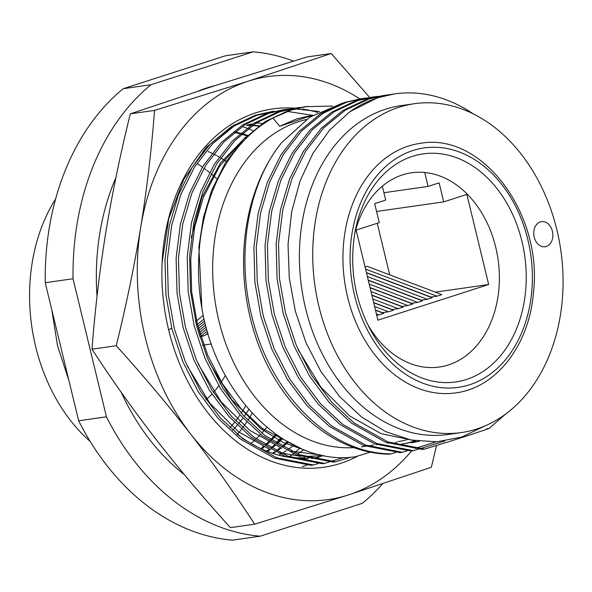 <?xml version="1.0" encoding="UTF-8"?>
<svg xmlns="http://www.w3.org/2000/svg" width="592" height="592" viewBox="0 0 592 592"><rect width="100%" height="100%" fill="white"/><g stroke="black" fill="none" stroke-linecap="round" stroke-linejoin="round"><path stroke-width="0.89" d="M97.029 296.355A212.78 159.115 -98.1 0 1 115.877 177.704M198.453 90.983A212.78 159.115 -98.1 0 1 214.992 85.625M184.26 474.503A212.78 159.115 -98.1 0 1 121.264 392.37M382.61 483.768A243.726 182.262 -98.1 0 1 362.363 503.304L260.243 536.189A243.726 182.262 -98.1 0 1 106.434 416.812L73.038 278.743A243.726 182.262 -98.1 0 1 151.019 84.723L253.139 51.844A243.726 182.262 -98.1 0 1 293.477 61.08M260.243 536.189L232.449 540.156A243.726 182.262 -98.1 0 1 78.647 420.779L45.244 282.71A243.726 182.262 -98.1 0 1 123.232 88.696L225.345 55.811L253.139 51.844M303.77 449.713L297.51 454.049M123.232 88.696L151.019 84.723M45.244 282.71L73.038 278.743M78.647 420.779L106.434 416.812M245.71 405.727A151.715 113.457 -98.1 0 1 241.181 413.135M240.034 414.859A151.715 113.457 -98.1 0 1 235.69 420.86M234.484 422.399A151.715 113.457 -98.1 0 1 229.933 427.779M216.739 178.673A162.711 121.678 81.9 0 0 211.092 173.73M209.568 172.487A162.711 121.678 81.9 0 0 206.808 170.318M205.868 169.608A162.711 121.678 81.9 0 0 203.959 168.209M202.442 167.129A162.711 121.678 81.9 0 0 197.706 163.969M55.596 198.993A162.711 121.678 81.9 0 0 90.236 441.536M237.348 434.365A162.711 121.678 81.9 0 0 241.558 429.207M242.683 427.727A162.711 121.678 81.9 0 0 246.76 421.992M247.848 420.35A162.711 121.678 81.9 0 0 252.214 413.216M226.277 161.379A162.711 121.678 81.9 0 0 220.668 157.894M219.151 157.013A162.711 121.678 81.9 0 0 217.442 156.066M216.509 155.563A162.711 121.678 81.9 0 0 213.512 154.024M211.98 153.276A162.711 121.678 81.9 0 0 208.155 151.537M251.03 443.504A162.711 121.678 81.9 0 0 254.93 440.034M256.166 438.864A162.711 121.678 81.9 0 0 260.621 434.35M261.805 433.063A162.711 121.678 81.9 0 0 266.792 427.224M51.793 309.779L57.55 345.854L68.85 380.301M276.013 443.201L280.112 438.502M243.112 126.792L246.864 128.124M248.144 128.619L252.888 130.588M299.9 448.107L294.446 452.806M293.366 453.679L289.34 456.735M287.179 441.654L285.507 443.497M234.343 132.334L239.975 133.718M241.477 134.147L246.968 135.908M287.431 441.802L281.755 446.597M280.519 447.567L275.879 450.963M274.599 451.837L272.446 453.25M281.651 438.272L276.309 443.386M275.117 444.451L270.64 448.188M269.404 449.15L266.733 451.156M275.754 434.239L270.692 439.701M269.53 440.87L265.194 444.977M264.002 446.035L260.917 448.647M234.876 131.898L240.537 133.23M242.047 133.637L247.552 135.353M293.832 445.258L287.712 449.728M286.424 450.593L281.555 453.627M280.201 454.404L278.81 455.181M288.223 442.254L282.502 447.012M281.259 447.966L276.597 451.319M275.31 452.184L273.23 453.516M282.473 438.798L277.086 443.867M275.887 444.91L271.388 448.603M270.144 449.557L267.54 451.474M276.582 434.839L271.491 440.248M270.322 441.403L265.971 445.45M264.772 446.501L261.738 449.025M248.818 409.405A151.715 113.457 -98.1 0 1 244.141 416.435M242.957 418.056A151.715 113.457 -98.1 0 1 238.509 423.724M237.274 425.182A151.715 113.457 -98.1 0 1 232.612 430.266M206.046 399.704A107.914 80.697 81.9 0 0 211.892 394.131M213.409 392.481A107.914 80.697 81.9 0 0 218.796 385.806M220.194 383.823A107.914 80.697 81.9 0 0 225.36 375.38M211.388 343.959L202.464 345.24M207.836 333.089L205.091 335.375L200.244 336.937L207.252 331.098M199.763 337.003L200.244 336.937M206.349 334.325L208.132 334.073M198.66 333.303L206.127 327.087M199.245 335.294L206.682 329.1M197.543 329.285L205.061 323.017M198.091 331.298L205.587 325.06M196.485 325.215L204.07 318.896M197.003 327.258L204.558 320.96M203.271 315.336L195.626 321.7M420.076 143.39A126.007 94.232 81.9 0 0 408.369 146.098A126.007 94.232 81.9 0 0 345.935 289.37A126.007 94.232 81.9 0 0 455.707 392.881C496.607 387.797 529.426 344.729 533.473 292.359C542.871 213.438 481.777 131.742 420.076 143.39M552.388 231.265A12.684 9.487 81.9 0 0 541.51 221.637A12.684 9.487 81.9 0 0 533.91 235.535A12.684 9.487 81.9 0 0 545.099 246.753A12.684 9.487 81.9 0 0 552.388 231.265M556.872 229.822A166.093 124.202 81.9 0 0 414.415 103.711A166.093 124.202 81.9 0 0 314.937 285.699A166.093 124.202 81.9 0 0 461.375 432.56A166.093 124.202 81.9 0 0 556.872 229.822M414.415 103.711L401.073 105.613A166.093 124.202 81.9 0 0 359.485 122.189A166.093 124.202 81.9 0 0 307.744 316.594A166.093 124.202 81.9 0 0 448.04 434.469L461.375 432.56M485.114 425.892L461.745 437.051L436.667 441.832L411.092 440.011L385.762 431.679L361.786 417.153L339.882 396.869L321.056 371.739L306.101 342.968L295.349 311.244L289.281 278.04L288.03 244.444L291.664 211.662L300.114 180.812L312.998 153.254L329.67 130.077L349.828 111.725A178.614 133.563 -98.1 0 1 394.553 93.906A178.614 133.563 -98.1 0 1 473.326 113.923M391.238 453.857L388.863 454.19C339.527 453.213 292.3 417.36 265.157 360.676A178.614 133.563 81.9 0 1 281.674 142.613C247.767 183.979 235.882 255.1 252.148 317.593C270.87 394.494 330.129 453.931 391.238 453.857L395.922 452.443M362.955 98.413L346.579 102.216L322.98 113.39L301.498 131.054L283.442 154.357L269.752 181.818L260.591 212.787L256.292 246.768L257.246 281.851L263.262 316.002L274.096 348.599L289.71 378.961L309.327 405.246L331.72 426.055L365.767 445.117L402.353 452.266L399.977 452.606L363.392 445.45L329.344 426.395L306.959 405.587L287.342 379.302L271.721 348.94L260.887 316.343L254.878 282.192L253.916 247.108L258.216 213.127L267.384 182.158L281.067 154.697L299.123 131.387L320.612 113.731L344.204 102.557L360.58 98.753L367.336 97.887M402.353 452.266L407.044 450.86M414.955 448.455L436.082 441.861M374.07 96.829L357.694 100.633L334.095 111.799L312.613 129.463L294.557 152.773L280.867 180.227L271.706 211.196L267.406 245.177L268.368 280.26L274.377 314.411L285.211 347.016L300.825 377.378L320.442 403.655L342.835 424.464L376.882 443.526L413.468 450.682L411.1 451.015L374.507 443.867L340.459 424.804L318.074 403.996L298.457 377.718L282.843 347.349L272.009 314.752L265.993 280.601L265.038 245.517L269.338 211.536L278.499 180.567L292.189 153.106L310.238 129.803L331.727 112.14L355.318 100.966L371.695 97.169L378.458 96.304M413.468 450.682L418.159 449.269M419.499 448.862L444.925 440.996M385.185 95.238L368.809 99.042L345.217 110.216L323.728 127.879L305.672 151.182L291.989 178.643L282.828 209.612L278.521 243.593L279.483 278.677L285.492 312.828L296.333 345.425L311.947 375.787L331.564 402.072L353.949 422.88L387.997 441.935L424.582 449.091L422.214 449.432L385.629 442.276L351.581 423.221L329.189 402.405L309.572 376.127L293.958 345.765L283.124 313.168L277.108 279.017L276.153 243.934L280.453 209.953L289.614 178.976L303.304 151.522L321.36 128.212L342.842 110.556L366.441 99.382L382.817 95.578L389.573 94.713M486.557 428.867L488.933 428.527C470.285 434.987 448.84 441.839 424.582 449.091M349.828 111.725L377.555 97.791L394.553 93.906M505.59 414.111L488.933 428.527M419.38 441.321L417.249 441.773M416.472 441.928L411.714 442.727M415.902 440.855L411.618 442.091M410.855 442.283L406.134 443.364M405.357 443.519L400.599 444.318M414.822 440.685L381.056 433.64L349.657 415.924L320.938 387.249L298.124 349.591M418.981 441.269L416.465 441.839M415.688 442.002L410.937 442.838M415.325 440.766L410.826 442.106M410.064 442.313L405.342 443.43M404.573 443.586L399.815 444.429M342.442 103.149L309.771 117.201L281.674 142.613M398.364 441.551A166.093 124.202 81.9 0 0 406.119 439.974M407.222 439.693A166.093 124.202 81.9 0 0 408.28 439.412M306.367 119.503A166.093 124.202 81.9 0 0 215.843 306.064A166.093 124.202 81.9 0 0 353.838 447.611M302.305 466.555L306.989 465.149M313.42 464.972L311.044 465.305L274.459 458.156L240.411 439.094L218.026 418.285L198.401 392.008L182.787 361.638L171.954 329.041L165.945 294.89L164.983 259.807L169.282 225.826L178.451 194.857L192.134 167.395L210.19 144.093L231.672 126.429L255.27 115.255L274.022 111.118L257.638 114.922L234.047 126.089L212.558 143.752L194.509 167.062L180.819 194.516L171.658 225.485L167.358 259.466L168.313 294.55L174.329 328.701L185.163 361.305L200.777 391.667L220.394 417.945L242.779 438.753L276.827 457.816L313.42 464.972L318.111 463.558M285.137 109.527L268.761 113.331L245.162 124.505L223.68 142.169L205.624 165.471L191.934 192.933L182.773 223.902L178.473 257.883L179.435 292.966L185.444 327.117L196.278 359.714L211.892 390.076L231.509 416.361L253.901 437.17L287.949 456.225L324.534 463.381L322.166 463.721L285.573 456.565L251.526 437.51L229.141 416.694L209.524 390.417L193.91 360.054L183.076 327.457L177.06 293.306L176.105 258.223L180.405 224.242L189.566 193.266L203.256 165.812L221.304 142.502L242.794 124.845L266.385 113.671L282.761 109.868L289.525 109.002M283.953 109.705L288.348 109.239M289.54 109.143L293.972 108.921M295.179 108.898L319.554 111.555M324.534 463.381L329.226 461.975M330.565 461.568L344.033 457.446M296.252 107.944L279.875 111.74L256.284 122.914L234.795 140.578L216.739 163.888L203.056 191.342L193.887 222.311L189.588 256.292L190.55 291.375L196.559 325.526L207.392 358.13L223.006 388.493L242.631 414.77L265.016 435.579L299.064 454.641L335.649 461.79L333.281 462.13L296.688 454.982L262.641 435.919L240.256 415.11L220.638 388.833L205.024 358.463L194.191 325.866L188.175 291.715L187.22 256.632L191.519 222.651L200.681 191.682L214.371 164.221L232.419 140.918L253.909 123.254L277.5 112.08L293.884 108.284L300.64 107.418M295.068 108.121L299.463 107.648M335.649 461.79L350.93 457.165M370.2 452.155L355.762 456.676C288.585 467.095 217.035 398.172 201.894 308.521L198.875 246.916L203.47 217.249L211.795 190.091L225.485 162.637L243.541 139.327L265.024 121.663L288.622 110.497L305.006 106.693L332.519 106.027M201.894 308.521A178.614 133.563 -98.1 0 1 272.964 118.015L290.99 110.156L307.366 106.353M397.217 441.817L394.176 443.637M279.75 126.259L312.776 115.151L296.807 118.814L279.75 126.259L272.964 118.015M301.528 448.795L262.278 428.401L241.062 408.695L222.466 383.816L207.659 355.067L197.38 324.194L191.667 291.856L190.742 258.637L194.798 226.462L203.456 197.136L219.595 166.219L241.514 141.481M311.658 457.017L307.714 457.505M304.991 457.742L292.603 457.86M246.39 125.437L252.984 123.846M255.589 123.358L258.275 122.936L255.655 123.314M246.99 125.208L250.949 125.201M252.754 125.252L259.089 125.719M306.582 450.778L282.806 442.298L260.724 428.623L232.005 399.948L209.191 362.289M191.283 237.607L201.894 197.358L220.394 163.089L245.909 136.937M321.079 455.011L290.665 451.134M281.651 448.174L249.602 430.214L220.89 401.539L198.068 363.88M321.219 455.655L304.725 456.595M300.736 456.41L279.55 452.725M270.529 449.757L238.487 431.797L209.775 403.13L186.954 365.464M310.104 457.239L307.84 457.542M305.243 457.808L295.267 458.215M247.959 124.845L253.154 123.735M246.464 125.415L250.586 125.452M252.355 125.534L258.623 126.059M262.16 123.55L256.75 122.618M311.081 457.135L308.898 457.838M307.241 458.371L306.234 458.696M375.461 310.023L382.417 312.657L388.537 311.777L374.61 306.501M373.707 302.764L393.384 310.223L388.537 311.777M366.418 272.623L430.88 297.051L437 296.178L365.567 269.101M365.049 266.977L367.144 266.304L441.847 294.616L437 296.178M370.037 287.579L411.492 303.289L417.612 302.416L369.186 284.064M368.283 280.327L422.459 300.854L417.612 302.416M371.843 295.06L401.798 306.412L407.925 305.539L370.992 291.545M370.089 287.801L412.765 303.977L407.925 305.539M368.224 280.097L421.186 300.166L427.306 299.293L367.373 276.582M366.47 272.845L432.153 297.732L427.306 299.293M373.656 302.542L392.111 309.535L398.231 308.661L372.805 299.027M371.902 295.282L403.078 307.1L398.231 308.661M376.719 315.203L378.843 314.9L376.423 313.982M375.52 310.245L383.69 313.338L378.843 314.9M389.714 274.858L377.237 223.28M385.695 200.081L374.669 203.626L379.265 222.629L356.125 230.081L377.918 320.176L488.659 284.523L466.866 194.42L443.719 201.872L439.123 182.876L428.097 186.421L424.73 172.501A98.102 73.356 81.9 0 0 382.328 186.162L385.695 200.081M396.248 297.717L396.64 297.665M409.272 295.859L409.657 295.8M422.296 293.995L422.681 293.943M435.312 292.137L488.659 284.523M376.564 211.47L443.719 201.872M383.919 192.733L428.097 186.421M382.328 186.162A98.102 73.356 81.9 0 0 354.593 234.402M367.366 323.839A98.102 73.356 81.9 0 0 492.115 319.229A98.102 73.356 81.9 0 0 424.73 172.501M358.071 455.958A180.982 135.339 -98.1 0 1 168.631 329.825A180.982 135.339 -98.1 0 1 162.127 262.293A180.982 135.339 -98.1 0 1 294.616 108.173M294.675 108.181A180.982 135.339 -98.1 0 1 296.392 108.321M297.103 108.388A180.982 135.339 -98.1 0 1 298.664 108.551M302.653 109.076A180.982 135.339 -98.1 0 1 317.786 112.473M359.773 98.871A213.623 159.744 81.9 0 0 248.218 81.185A213.623 159.744 81.9 0 0 140.718 227.306A213.623 159.744 81.9 0 0 190.772 434.195A213.623 159.744 81.9 0 0 348.318 494.971A213.623 159.744 81.9 0 0 411.588 450.949M116.239 345.735C126.074 306.02 134.236 266.541 140.718 227.306C147.001 188.093 151.604 149.125 154.534 110.393L248.218 81.185L331.224 53.502L306.989 56.958L213.312 86.173L130.299 113.856C120.457 153.572 112.302 193.051 105.813 232.286C99.537 271.499 94.927 310.467 92.004 349.199C111.614 379.435 132.904 409.427 155.866 439.183C179.036 468.908 203.885 498.397 230.399 527.642L254.634 524.179C235.024 493.943 213.734 463.95 190.772 434.195C167.603 404.469 142.761 374.98 116.239 345.735L92.004 349.199M331.224 53.502L369.689 97.473M154.534 110.393L130.299 113.856M436.533 445.48L431.331 467.28L348.318 494.971L254.634 524.179M323.691 455.551L312.931 458.378M236.852 433.988A170.829 127.746 81.9 0 0 286.72 456.987M292.87 457.949A170.829 127.746 81.9 0 0 308.291 458.645M311.377 458.489A170.829 127.746 81.9 0 0 318.57 457.742M312.014 115.262L287.342 111.422M279.424 111.481L273.378 111.955M271.365 112.199L255.788 115.544M234.291 124.816L206.201 147.341L183.772 179.406L168.801 218.566L162.127 262.293M171.739 328.19L168.631 329.825M412.898 150.538A120.931 90.435 -98.1 0 1 530.417 302.061A120.931 90.435 -98.1 0 1 380.375 350.383A120.931 90.435 -98.1 0 1 412.898 150.538M412.432 156.362A115.188 86.136 -98.1 0 1 438.583 153.543A115.188 86.136 -98.1 0 1 516.949 327.753A115.188 86.136 -98.1 0 1 369.164 327.428C353.801 296.636 349.184 264.313 355.318 230.451A115.188 86.136 -98.1 0 1 412.432 156.362M361.327 446.849L365.575 446.242M367.943 445.909L373.5 445.11M376.179 444.733L376.69 444.659M387.294 443.142L387.804 443.068"/></g></svg>
